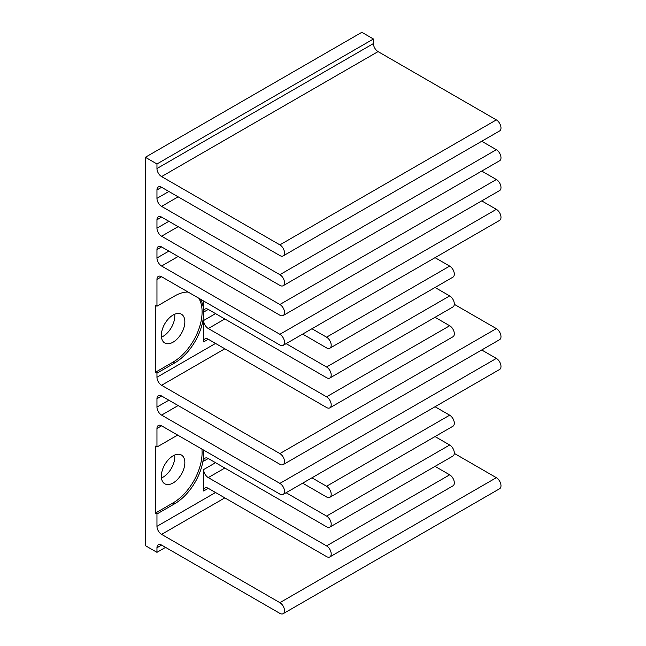 <?xml version="1.0" encoding="UTF-8"?>
<svg xmlns="http://www.w3.org/2000/svg" width="646" height="646" viewBox="0 0 646 646"><rect width="100%" height="100%" fill="white"/><g stroke="black" fill="none" stroke-linecap="round" stroke-linejoin="round"><path stroke-width="0.97" d="M174.686 314.231A16.618 9.593 -60 0 1 163.042 336.356A16.618 9.593 -60 0 1 161.452 337.155M173.096 342.162A16.618 9.593 120 0 0 183.957 327.514A16.618 9.593 120 0 0 181.405 314.198A16.618 9.593 120 0 0 173.096 315.022A16.618 9.593 120 0 0 162.243 329.67A16.618 9.593 120 0 0 164.787 342.986A16.618 9.593 120 0 0 173.096 342.162M174.686 455.042A16.618 9.593 -60 0 1 163.042 477.176A16.618 9.593 -60 0 1 161.452 477.967M173.096 482.974A16.618 9.593 120 0 0 183.957 468.334A16.618 9.593 120 0 0 181.405 455.018A16.618 9.593 120 0 0 173.096 455.842A16.618 9.593 120 0 0 162.243 470.482A16.618 9.593 120 0 0 164.787 483.797A16.618 9.593 120 0 0 173.096 482.974M302.659 334.095L326.561 347.895A6.557 3.787 -120 0 0 329.84 348.218A6.557 3.787 -120 0 0 330.849 342.961A6.557 3.787 -120 0 0 326.561 337.18L311.937 328.741M435.049 257.657L449.673 266.104A6.557 3.787 60 0 1 453.96 271.885A6.557 3.787 60 0 1 452.951 277.142L329.84 348.218M156.962 513.99L155.411 513.102L155.411 446.136L156.962 447.032L156.962 428.5A6.557 3.787 60 0 1 158.318 425.496A6.557 3.787 60 0 1 161.597 425.819L279.88 494.109A6.557 3.787 -120 0 0 283.166 494.432A6.557 3.787 -120 0 0 284.167 489.175A6.557 3.787 -120 0 0 279.88 483.394L161.597 415.103A6.557 3.787 60 0 1 156.962 407.069L156.962 398.679A6.557 3.787 60 0 1 158.318 395.675A6.557 3.787 60 0 1 161.597 395.998L279.88 464.296A6.557 3.787 -120 0 0 283.166 464.619A6.557 3.787 -120 0 0 284.167 459.363A6.557 3.787 -120 0 0 279.88 453.581L161.597 385.291A6.557 3.787 60 0 1 156.962 377.256L156.962 373.178L155.411 372.282L155.411 305.324L156.962 306.212L156.962 279.411A6.557 3.787 60 0 1 158.318 276.407A6.557 3.787 60 0 1 161.597 276.738L279.88 345.029A6.557 3.787 -120 0 0 283.166 345.352A6.557 3.787 -120 0 0 284.167 340.095A6.557 3.787 -120 0 0 279.88 334.313L161.597 266.023A6.557 3.787 60 0 1 156.962 257.988L156.962 249.598A6.557 3.787 60 0 1 158.318 246.594A6.557 3.787 60 0 1 161.597 246.917L279.88 315.208A6.557 3.787 -120 0 0 283.166 315.539A6.557 3.787 -120 0 0 284.167 310.282A6.557 3.787 -120 0 0 279.88 304.5L161.597 236.21A6.557 3.787 60 0 1 156.962 228.175L156.962 219.777A6.557 3.787 60 0 1 158.318 216.773A6.557 3.787 60 0 1 161.597 217.104L279.88 285.395A6.557 3.787 -120 0 0 283.166 285.718A6.557 3.787 -120 0 0 284.167 280.461A6.557 3.787 -120 0 0 279.88 274.679L161.597 206.389A6.557 3.787 60 0 1 156.962 198.354L156.962 189.964A6.557 3.787 60 0 1 158.318 186.96A6.557 3.787 60 0 1 161.597 187.283L279.88 255.574A6.557 3.787 -120 0 0 283.166 255.905A6.557 3.787 -120 0 0 284.167 250.648A6.557 3.787 -120 0 0 279.88 244.866L161.597 176.576A6.557 3.787 60 0 1 156.962 168.541L156.962 163.971L145.366 157.277L145.366 545.636L156.962 552.33L156.962 547.76A6.557 3.787 60 0 1 158.318 544.756A6.557 3.787 60 0 1 161.597 545.087L279.88 613.377A6.557 3.787 -120 0 0 283.166 613.7A6.557 3.787 -120 0 0 284.167 608.443A6.557 3.787 -120 0 0 279.88 602.661L161.597 534.371A6.557 3.787 60 0 1 156.962 526.337L156.962 513.99L174.646 503.783A41.005 23.676 -60 0 0 203.635 453.565L203.635 450.092M156.962 306.212L174.646 296.005A41.005 23.676 -60 0 1 188.139 292.065M203.635 469.569L203.635 490.992A6.557 3.787 60 0 1 205 487.996A6.557 3.787 60 0 1 208.278 488.319L326.561 556.61A6.557 3.787 -120 0 0 329.84 556.933A6.557 3.787 -120 0 0 330.849 551.676A6.557 3.787 -120 0 0 326.561 545.894L208.278 477.604A6.557 3.787 60 0 1 203.635 469.569L215.546 462.697M302.659 483.176L326.561 496.976A6.557 3.787 -120 0 0 329.84 497.299A6.557 3.787 -120 0 0 330.849 492.042A6.557 3.787 -120 0 0 326.561 486.26L311.937 477.822M435.049 406.746L449.673 415.184A6.557 3.787 60 0 1 453.96 420.966A6.557 3.787 60 0 1 452.951 426.223L329.84 497.299M203.635 320.489L203.635 341.912A6.557 3.787 60 0 1 205 338.908A6.557 3.787 60 0 1 208.278 339.239L326.561 407.529A6.557 3.787 -120 0 0 329.84 407.852A6.557 3.787 -120 0 0 330.849 402.595A6.557 3.787 -120 0 0 326.561 396.814L208.278 328.523A6.557 3.787 60 0 1 203.635 320.489L215.546 313.617M435.049 317.291L449.673 325.737A6.557 3.787 60 0 1 453.96 331.519A6.557 3.787 60 0 1 452.951 336.776L329.84 407.852M203.635 301.004L203.635 312.099A6.557 3.787 60 0 1 205 309.095A6.557 3.787 60 0 1 208.278 309.418L326.561 377.708A6.557 3.787 -120 0 0 329.84 378.031A6.557 3.787 -120 0 0 330.849 372.774A6.557 3.787 -120 0 0 326.561 367.001L286.113 343.648M435.049 287.478L449.673 295.916A6.557 3.787 60 0 1 453.96 301.698A6.557 3.787 60 0 1 452.951 306.955L329.84 378.031M155.411 372.282L173.096 362.075A41.005 23.676 120 0 0 198.758 298.186M200.3 299.082A41.005 23.676 -60 0 1 174.646 362.963L156.962 373.178M203.466 449.987A41.005 23.676 -60 0 1 203.635 453.565L203.635 461.179A6.557 3.787 60 0 1 205 458.175A6.557 3.787 60 0 1 208.278 458.498L326.561 526.789A6.557 3.787 -120 0 0 329.84 527.12A6.557 3.787 -120 0 0 330.849 521.863A6.557 3.787 -120 0 0 326.561 516.081L286.113 492.728M435.049 436.559L449.673 445.005A6.557 3.787 60 0 1 453.96 450.779A6.557 3.787 60 0 1 452.951 456.036L329.84 527.12M435.049 466.372L449.673 474.818A6.557 3.787 60 0 1 453.96 480.6A6.557 3.787 60 0 1 452.951 485.857L329.84 556.933M155.411 513.102L173.096 502.887A41.005 23.676 120 0 0 201.915 449.099M156.962 447.032L174.646 436.817A41.005 23.676 -60 0 1 177.828 435.186M145.366 157.277L361.833 32.3L373.428 38.994L373.428 43.565A6.557 3.787 -120 0 0 378.063 51.599L496.354 119.89A6.557 3.787 60 0 1 500.634 125.671A6.557 3.787 60 0 1 499.633 130.928L283.166 255.905M454.3 304.323L496.354 328.604A6.557 3.787 60 0 1 500.634 334.386A6.557 3.787 60 0 1 499.633 339.643L283.166 464.619M481.73 349.979L496.354 358.417A6.557 3.787 60 0 1 500.634 364.199A6.557 3.787 60 0 1 499.633 369.455L283.166 494.432M454.3 453.403L496.354 477.685A6.557 3.787 60 0 1 500.634 483.466A6.557 3.787 60 0 1 499.633 488.723L283.166 613.7M481.73 141.264L496.354 149.702A6.557 3.787 60 0 1 500.634 155.484A6.557 3.787 60 0 1 499.633 160.741L283.166 285.718M481.73 171.077L496.354 179.523A6.557 3.787 60 0 1 500.634 185.297A6.557 3.787 60 0 1 499.633 190.554L283.166 315.539M481.73 200.89L496.354 209.336A6.557 3.787 60 0 1 500.634 215.118A6.557 3.787 60 0 1 499.633 220.375L283.166 345.352M156.962 163.971L373.428 38.994M165.554 547.364L156.962 552.33M326.561 337.18L449.673 266.104M203.635 490.992L208.278 488.319M326.561 486.26L449.673 415.184M326.561 396.814L449.673 325.737M208.278 328.523L224.824 318.971M203.635 312.099L208.278 309.418M203.635 341.912L208.278 339.239M326.561 367.001L449.673 295.916M173.096 362.075L174.646 362.963M326.561 516.081L449.673 445.005M203.635 461.179L208.278 458.498M326.561 545.894L449.673 474.818M208.278 477.604L224.824 468.051M173.096 502.887L174.646 503.783M156.962 168.541L373.428 43.565M156.962 547.76L161.597 545.087M279.88 602.661L496.354 477.685M161.597 534.371L224.824 497.872M156.962 526.337L215.546 492.51M156.962 428.5L161.597 425.819M279.88 483.394L496.354 358.417M161.597 415.103L178.143 405.551M156.962 407.069L168.864 400.197M156.962 398.679L161.597 395.998M279.88 453.581L496.354 328.604M161.597 385.291L224.824 348.783M156.962 377.256L215.546 343.43M156.962 279.411L161.597 276.738M279.88 334.313L496.354 209.336M161.597 266.023L178.143 256.47M156.962 257.988L168.864 251.116M156.962 249.598L161.597 246.917M279.88 304.5L496.354 179.523M161.597 236.21L178.143 226.657M156.962 228.175L168.864 221.295M156.962 219.777L161.597 217.104M279.88 274.679L496.354 149.702M161.597 206.389L178.143 196.836M156.962 198.354L168.864 191.482M156.962 189.964L161.597 187.283M279.88 244.866L496.354 119.89M161.597 176.576L378.063 51.599"/></g></svg>
